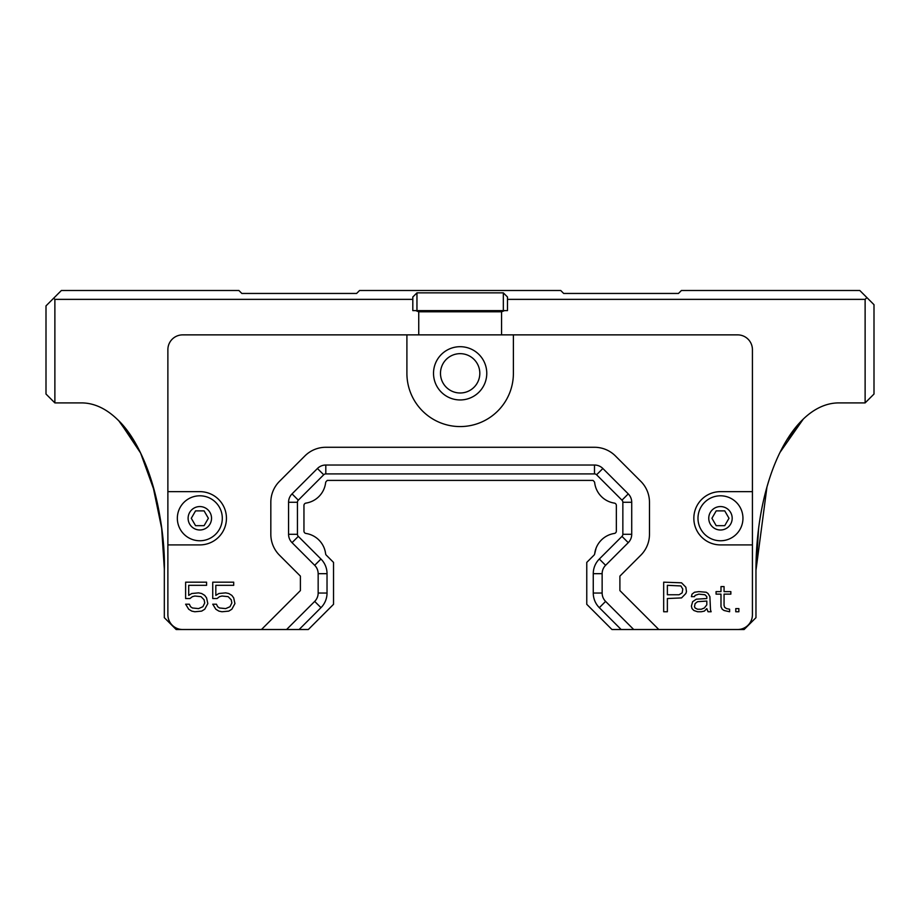 <?xml version="1.0" encoding="UTF-8"?>
<svg xmlns="http://www.w3.org/2000/svg" width="920" height="920" viewBox="0 0 920 920"><rect width="100%" height="100%" fill="white"/><g stroke="black" fill="none" stroke-linecap="round" stroke-linejoin="round"><path stroke-width="1.38" d="M199.824 495.799A22.482 22.482 0 0 0 180.355 529.517A22.482 22.482 0 0 0 219.293 529.517A22.482 22.482 0 0 0 199.824 495.799M195.558 510.876L204.09 510.876L208.368 518.282L204.09 525.676L195.558 525.676L191.291 518.282L195.558 510.876M479.815 373.324A19.665 19.665 0 0 1 450.317 390.356A19.665 19.665 0 0 1 450.317 356.293A19.665 19.665 0 0 1 479.815 373.324M501.561 334.868L501.561 311.799L418.738 311.799L418.738 334.868M501.561 311.799L504.516 310.615M507.483 296.999L507.483 310.615L416.955 310.615L416.955 292.859L503.332 292.859L507.483 296.999M416.955 310.615L412.815 310.615L412.815 296.999L416.955 292.859M415.771 310.615L418.738 311.799L415.771 310.615M503.332 292.859L503.332 310.615M412.815 299.368L54.878 299.368L54.878 402.902L81.501 402.902A167.428 82.834 -90 0 1 164.323 570.342L164.323 617.676L176.157 629.51L182.666 629.51A14.789 14.789 0 0 1 167.877 614.709L167.877 349.657A14.789 14.789 0 0 1 182.666 334.868L737.621 334.868A14.789 14.789 0 0 1 752.422 349.657L752.422 614.709A14.789 14.789 0 0 1 737.621 629.51L744.13 629.51L755.964 617.676L755.964 570.342A167.428 82.834 -90 0 1 838.798 402.902L865.122 402.902L865.122 299.368L507.483 299.368M758.62 528.344L755.964 570.342A167.428 82.834 -90 0 1 803.298 419.06L780.01 452.387M119.899 421.992L140.599 453.031L154.721 492.062M164.323 570.342C165.738 526.803 151.282 450.524 117.001 419.06M54.878 299.368L53.693 298.183L46 305.877L46 394.036L54.878 402.902M53.693 298.183L61.387 290.49L238.878 290.49L241.833 293.457L356.615 293.457L359.57 290.49L560.728 290.49L563.684 293.457L678.466 293.457L681.421 290.49L859.797 290.49L866.904 297.597L865.122 299.368M865.122 402.902L874 394.036L874 304.692L866.904 297.597M153.881 488.934L161.678 528.356L152.662 484.679M164.323 568.882L161.678 528.356M137.77 447.488L118.898 420.946M766.935 487.059L768.499 481.792M786.91 439.829L803.298 419.06A167.428 82.834 -90 0 1 838.798 402.902M766.946 487.036L755.964 570.342M327.278 480.412L593.02 480.412L594.009 481.401L593.02 480.412L327.278 480.412L326.278 481.401A2.369 2.369 0 0 0 325.622 482.712A23.402 23.402 0 0 1 305.877 503.113A2.369 2.369 0 0 0 303.957 505.448L303.957 531.116A2.369 2.369 0 0 0 305.877 533.439A23.402 23.402 0 0 1 325.622 553.84A2.369 2.369 0 0 0 326.278 555.151L333.534 562.407L333.534 604.313L308.338 629.51L182.666 629.51M594.009 481.401A2.369 2.369 0 0 1 594.676 482.712A23.402 23.402 0 0 0 614.422 503.113A2.369 2.369 0 0 1 616.342 505.448L616.342 531.116A2.369 2.369 0 0 1 614.422 533.439A23.402 23.402 0 0 0 594.676 553.84L596.102 548.101M737.621 629.51L611.949 629.51L586.764 604.313L586.764 562.407L594.009 555.151A2.369 2.369 0 0 0 594.676 553.84M486.772 373.324A26.622 26.622 0 0 1 446.832 396.382A26.622 26.622 0 0 1 446.832 350.267A26.622 26.622 0 0 1 486.772 373.324M752.422 544.904L720.475 544.904A26.622 26.622 0 0 1 693.841 518.282A26.622 26.622 0 0 1 720.475 491.648L752.422 491.648M513.394 334.868L513.394 373.324A53.245 53.245 0 0 1 460.149 426.569A53.245 53.245 0 0 1 406.904 373.324L406.904 334.868M167.877 491.648L199.824 491.648A26.622 26.622 0 0 1 226.446 518.282A26.622 26.622 0 0 1 199.824 544.904L167.877 544.904M261.487 629.51L300.403 590.582L300.403 576.127L279.484 555.208A29.578 29.578 0 0 1 270.825 534.29L270.825 502.262A29.578 29.578 0 0 1 279.484 481.344L304.888 455.94A29.578 29.578 0 0 1 325.806 447.281L594.492 447.281A29.578 29.578 0 0 1 615.411 455.94L640.803 481.344A29.578 29.578 0 0 1 649.474 502.262L649.474 534.29A29.578 29.578 0 0 1 640.803 555.208L619.896 576.127L619.896 590.582L658.812 629.51M320.965 559.038A24041.589 2.668 -45 0 1 314.686 565.305A11.833 11.833 0 0 1 318.159 573.678A23816.673 3.139 180 0 1 327.025 573.678L327.025 593.043L318.159 593.032A11.833 11.833 0 0 1 314.686 601.404A11.833 11.833 0 0 0 318.159 593.032L318.159 573.678A11.833 11.833 0 0 0 314.686 565.305L292.042 542.662A11.833 11.833 0 0 1 288.57 534.29L288.57 502.262A11.833 11.833 0 0 1 292.042 493.89L317.434 468.498A11.833 11.833 0 0 1 325.806 465.025L594.492 465.025A11.833 11.833 0 0 1 602.865 468.498L628.256 493.89A11.833 11.833 0 0 1 631.718 502.262L631.718 534.29A11.833 11.833 0 0 1 628.256 542.662L605.601 565.305A11.833 11.833 0 0 0 602.14 573.678L602.14 593.032A11.833 11.833 0 0 0 605.601 601.404L633.707 629.51L605.601 601.404A11.833 11.833 0 0 1 602.14 593.032L593.262 593.043L593.262 573.678A20.712 20.712 0 0 1 599.322 559.038L621.977 536.383A2.955 2.955 0 0 0 622.851 534.29L622.851 502.262A2.955 2.955 0 0 0 621.977 500.169L596.585 474.766A2.955 2.955 0 0 0 594.492 473.903L325.806 473.903A2.955 2.955 0 0 0 323.714 474.766L298.31 500.169A2.955 2.955 0 0 0 297.447 502.262L297.447 534.29A2.955 2.955 0 0 0 298.31 536.383L320.965 559.038A20.712 20.712 0 0 1 327.037 573.678M299.138 629.51L320.965 607.671A24243.518 1.955 -135 0 0 314.686 601.404L286.591 629.51M605.601 601.404A24659.956 2.495 135 0 0 599.334 607.683L621.161 629.51M735.781 608.603L738.863 608.603L738.863 611.754L735.781 611.754L735.781 608.603M726.535 608.603L724.684 607.349L724.063 605.463L724.063 594.136L730.848 594.136L730.848 591.617L724.063 591.617L724.063 586.58L720.992 586.58L720.992 591.617L716.059 591.617L716.059 594.136L720.992 594.136L720.992 606.717L722.223 609.235L724.063 610.5L729.617 611.754L729.617 609.235L726.535 608.603M710.505 609.868L709.895 596.654L708.043 593.504L706.192 592.238L698.797 591.617L694.485 592.238L692.024 594.136L691.403 596.654L694.485 596.654L695.106 595.389L698.797 594.136L704.961 594.757L706.813 596.654L706.813 598.54L696.336 599.173L692.633 601.68L691.403 606.096L692.024 608.603L693.875 610.5L697.567 611.754L701.27 611.754L704.352 611.121L706.813 608.603L708.043 611.754L711.125 611.754L710.505 609.868M685.86 587.213L681.547 582.808L663.676 582.176L663.676 611.754L667.368 611.754L667.368 598.54L681.547 597.908L685.86 593.504L686.469 591.617L685.86 587.213M219.523 596.654L221.984 596.022L228.148 596.654L231.23 599.794L231.851 602.945L230 606.717L225.687 608.603L219.523 607.982L217.672 606.717L216.441 604.198L212.738 604.198L215.82 609.235L218.902 611.121L221.984 611.754L228.769 611.121L231.851 609.235L234.933 603.577L233.703 597.908L231.851 595.389L228.769 593.504L225.687 592.871L218.902 593.504L215.82 595.389L215.82 585.316L233.703 585.316L233.703 582.176L212.738 582.176L212.738 598.54L217.062 598.54L219.523 596.654M192.406 596.654L194.867 596.022L201.031 596.654L204.113 599.794L204.734 602.945L202.883 606.717L198.57 608.603L192.406 607.982L190.555 606.717L189.324 604.198L185.621 604.198L188.703 609.235L191.785 611.121L194.867 611.754L201.652 611.121L204.734 609.235L207.816 603.577L206.586 597.908L204.734 595.389L201.652 593.504L198.57 592.871L191.785 593.504L188.703 595.389L188.703 585.316L206.586 585.316L206.586 582.176L185.621 582.176L185.621 598.54L189.945 598.54L192.406 596.654M599.334 559.038A24375.4 1.932 45 0 0 605.601 565.305A11.833 11.833 0 0 0 602.14 573.678A24652.596 2.392 180 0 0 593.262 573.678M327.037 593.043A20.712 20.712 0 0 1 320.965 607.683M599.322 607.683A20.712 20.712 0 0 1 593.262 593.043M697.567 601.68L706.813 601.059L706.813 604.831L704.352 607.982L701.27 609.235L697.567 609.235L695.106 607.982L694.485 606.717L695.106 603.577L697.567 601.68M682.157 592.871L679.075 594.757L667.368 594.757L667.368 585.316L680.926 585.948L682.778 589.099L682.157 592.871M720.475 495.799A22.482 22.482 0 0 0 700.994 529.517A22.482 22.482 0 0 0 739.944 529.517A22.482 22.482 0 0 0 720.475 495.799M716.197 510.876L724.741 510.876L729.008 518.282L724.741 525.676L716.197 525.676L711.931 518.282L716.197 510.876M199.824 506.563A11.718 11.718 0 0 1 209.967 524.135A11.718 11.718 0 0 1 189.681 524.135A11.718 11.718 0 0 1 199.824 506.563M288.57 534.29L297.447 534.29M297.447 502.262L288.57 502.262M298.31 536.383L292.042 542.662M628.256 542.662L621.977 536.383M631.718 502.262L622.851 502.262M622.851 534.29L631.718 534.29M602.865 468.498L596.585 474.766M621.977 500.169L628.256 493.89M325.806 465.025L325.806 473.903M594.492 473.903L594.492 465.025M292.042 493.89L298.31 500.169M323.714 474.766L317.434 468.498M720.475 506.563A11.718 11.718 0 0 1 730.618 524.135A11.718 11.718 0 0 1 710.32 524.135A11.718 11.718 0 0 1 720.475 506.563"/></g></svg>
